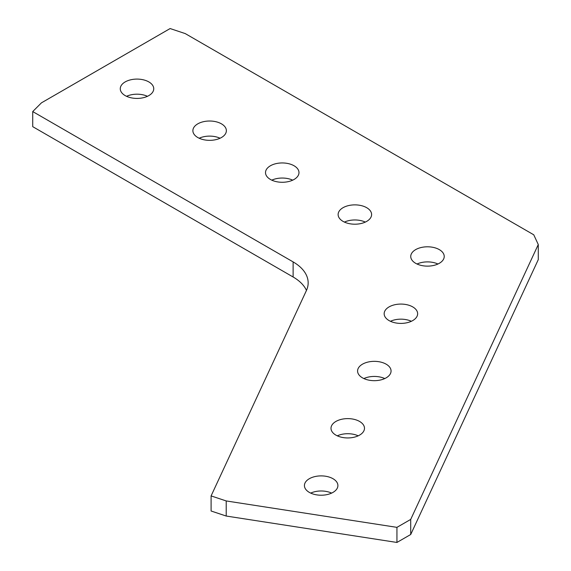 <?xml version="1.0" encoding="UTF-8"?>
<svg xmlns="http://www.w3.org/2000/svg" width="571" height="571" viewBox="0 0 571 571"><rect width="100%" height="100%" fill="white"/><g stroke="black" fill="none" stroke-linecap="round" stroke-linejoin="round"><path stroke-width="0.86" d="M310.703 493.101A16.737 9.664 180 0 1 331.623 493.101M304.993 483.052A16.737 9.664 180 0 1 323.35 475.971A16.737 9.664 180 0 1 337.904 485.557A16.737 9.664 180 0 1 337.333 488.055A16.737 9.664 180 0 1 318.975 495.136A16.737 9.664 180 0 1 304.422 485.557A16.737 9.664 180 0 1 304.993 483.052M337.283 435.83A16.737 9.664 180 0 1 358.203 435.83M331.573 425.78A16.737 9.664 180 0 1 349.93 418.7A16.737 9.664 180 0 1 364.484 428.279A16.737 9.664 180 0 1 363.913 430.784A16.737 9.664 180 0 1 345.555 437.864A16.737 9.664 180 0 1 331.002 428.279A16.737 9.664 180 0 1 331.573 425.78M363.863 378.559A16.737 9.664 180 0 1 384.783 378.559M358.153 368.509A16.737 9.664 180 0 1 376.51 361.429A16.737 9.664 180 0 1 391.064 371.007A16.737 9.664 180 0 1 390.493 373.513A16.737 9.664 180 0 1 372.135 380.593A16.737 9.664 180 0 1 357.582 371.007A16.737 9.664 180 0 1 358.153 368.509M390.443 321.28A16.737 9.664 180 0 1 411.363 321.28M384.733 311.238A16.737 9.664 180 0 1 403.09 304.157A16.737 9.664 180 0 1 417.644 313.736A16.737 9.664 180 0 1 417.073 316.234A16.737 9.664 180 0 1 398.722 323.322A16.737 9.664 180 0 1 384.162 313.736A16.737 9.664 180 0 1 384.733 311.238M147.461 96.306A16.737 9.664 0 0 0 126.548 96.306M148.845 81.924A16.737 9.664 0 0 0 130.602 79.826A16.737 9.664 0 0 0 120.267 88.755A16.737 9.664 0 0 0 125.17 95.593A16.737 9.664 0 0 0 143.414 97.684A16.737 9.664 0 0 0 153.749 88.755A16.737 9.664 0 0 0 148.845 81.924M220.085 138.232A16.737 9.664 0 0 0 199.165 138.232M221.462 123.85A16.737 9.664 0 0 0 203.219 121.751A16.737 9.664 0 0 0 192.884 130.68A16.737 9.664 0 0 0 197.787 137.518A16.737 9.664 0 0 0 216.031 139.609A16.737 9.664 0 0 0 226.366 130.68A16.737 9.664 0 0 0 221.462 123.85M292.702 180.158A16.737 9.664 0 0 0 271.789 180.158M294.079 165.776A16.737 9.664 0 0 0 275.836 163.684A16.737 9.664 0 0 0 265.508 172.613A16.737 9.664 0 0 0 270.411 179.444A16.737 9.664 0 0 0 288.648 181.542A16.737 9.664 0 0 0 298.983 172.613A16.737 9.664 0 0 0 294.079 165.776M365.319 222.083A16.737 9.664 0 0 0 344.406 222.083M366.703 207.701A16.737 9.664 0 0 0 348.46 205.61A16.737 9.664 0 0 0 338.125 214.539A16.737 9.664 0 0 0 343.028 221.37A16.737 9.664 0 0 0 361.272 223.468A16.737 9.664 0 0 0 371.607 214.539A16.737 9.664 0 0 0 366.703 207.701M417.03 264.009A16.737 9.664 180 0 1 437.943 264.009M415.645 263.295A16.737 9.664 180 0 1 410.742 256.465A16.737 9.664 180 0 1 421.077 247.536A16.737 9.664 180 0 1 439.32 249.627A16.737 9.664 180 0 1 444.224 256.465A16.737 9.664 180 0 1 433.889 265.394A16.737 9.664 180 0 1 415.645 263.295M538.275 244.545L533.757 234.802L185.24 33.589L170.122 28.55L41.455 102.837L32.725 111.566L293.123 261.903A51.347 29.649 180 0 1 308.162 282.866A51.347 29.649 180 0 1 306.413 290.539L211.099 495.906L211.099 511.002L226.216 516.041L396.938 542.45L410.713 534.499L538.275 259.634L538.275 244.545L410.713 519.403L396.938 527.354L226.216 500.945L211.099 495.906M306.47 290.411A51.347 29.649 0 0 0 293.123 276.999L293.123 261.903M32.725 111.566L32.725 126.662L293.123 276.999M226.216 500.945L226.216 516.041M396.938 527.354L396.938 542.45M410.713 519.403L410.713 534.499"/></g></svg>
